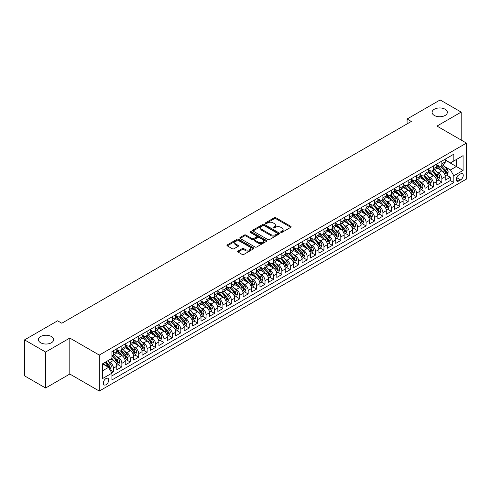 <?xml version="1.0" encoding="UTF-8"?>
<svg xmlns="http://www.w3.org/2000/svg" width="491" height="491" viewBox="0 0 491 491"><rect width="100%" height="100%" fill="white"/><g stroke="black" fill="none" stroke-linecap="round" stroke-linejoin="round"><path stroke-width="0.74" d="M280.87 232.372A0.816 0.473 0 0 0 282.03 232.372L290.813 227.302A1.166 0.675 0 0 0 291.151 226.83A1.166 0.675 0 0 0 290.813 226.351L275.93 217.759A1.166 0.675 0 0 0 274.279 217.759L265.496 222.828A0.816 0.473 0 0 0 265.257 223.166A0.816 0.473 0 0 0 265.496 223.497A0.816 0.473 0 0 0 266.656 223.497L267.791 222.84A3.738 2.16 0 0 1 273.082 222.84L274.322 223.558A3.738 2.16 0 0 1 275.414 225.087A3.738 2.16 0 0 1 274.322 226.615L273.186 227.265A0.816 0.473 0 0 0 272.947 227.603A0.816 0.473 0 0 0 273.186 227.934A0.816 0.473 0 0 0 274.34 227.934L275.476 227.278A3.738 2.16 0 0 1 280.766 227.278L282.006 227.996A3.738 2.16 0 0 1 283.104 229.524A3.738 2.16 0 0 1 282.006 231.052L280.87 231.709A0.816 0.473 0 0 0 280.631 232.04A0.816 0.473 0 0 0 280.87 232.372L280.87 231.709M51.414 336.525A7.623 4.401 0 0 0 43.11 335.574A7.623 4.401 0 0 0 38.402 339.637A7.623 4.401 0 0 0 40.636 342.749A7.623 4.401 0 0 0 48.94 343.706A7.623 4.401 0 0 0 53.648 339.637A7.623 4.401 0 0 0 51.414 336.525M445.104 109.235A7.623 4.401 0 0 0 436.794 108.278A7.623 4.401 0 0 0 432.092 112.347A7.623 4.401 0 0 0 434.326 115.459A7.623 4.401 0 0 0 442.63 116.41A7.623 4.401 0 0 0 447.338 112.347A7.623 4.401 0 0 0 445.104 109.235M106.025 384.735A3.811 2.197 120 0 0 108.517 381.372A3.811 2.197 120 0 0 107.928 378.322A3.811 2.197 120 0 0 106.025 378.512A3.811 2.197 120 0 0 103.533 381.869A3.811 2.197 120 0 0 104.117 384.919A3.811 2.197 120 0 0 106.025 384.735M237.994 251.073A1.166 0.675 0 0 0 237.65 251.545A1.166 0.675 0 0 0 237.994 252.024L242.167 254.436A1.166 0.675 0 0 0 243.818 254.436L253.571 248.802A1.166 0.675 0 0 0 253.915 248.323A1.166 0.675 0 0 0 253.571 247.851L238.694 239.258A1.166 0.675 0 0 0 237.043 239.258L227.29 244.892A1.166 0.675 0 0 0 226.946 245.365A1.166 0.675 0 0 0 227.29 245.844L232.329 248.753A1.166 0.675 0 0 0 233.986 248.753L238.16 246.347A1.166 0.675 0 0 0 238.497 245.868A1.166 0.675 0 0 0 238.16 245.39L235.655 243.947A3.124 1.804 0 0 1 234.741 242.671A3.124 1.804 0 0 1 236.674 241.001A3.124 1.804 0 0 1 240.081 241.394L249.876 247.047A3.124 1.804 0 0 1 250.791 248.323A3.124 1.804 0 0 1 248.857 249.993A3.124 1.804 0 0 1 245.451 249.6L243.818 248.661A1.166 0.675 0 0 0 242.167 248.661L237.994 251.073L237.994 252.024M69.814 338.06L45.602 352.035L24.55 339.882L24.55 375.861L45.602 388.013L69.814 374.038L99.286 391.051L99.286 355.073L69.814 338.06L69.814 374.038M461.184 140.058L461.184 112.101L436.978 126.077L466.45 143.096L99.286 355.073M461.184 112.101L440.132 99.949L407.082 119.031L407.082 123.892M24.55 339.882L57.6 320.801L61.811 323.231L411.292 121.461L407.082 119.031M267.871 239.59A1.166 0.675 0 0 0 269.528 239.59L279.281 233.962A1.166 0.675 0 0 0 279.625 233.483A1.166 0.675 0 0 0 279.281 233.004L264.404 224.418A1.166 0.675 0 0 0 262.746 224.418L252.994 230.046A1.166 0.675 0 0 0 252.65 230.525A1.166 0.675 0 0 0 252.994 231.003L267.871 239.59M250.471 232.55A0.816 0.473 0 0 1 251.3 232.666L251.3 231.697L266.429 240.43A1.166 0.675 0 0 1 266.766 240.903A1.166 0.675 0 0 1 266.429 241.382L256.67 247.016A1.166 0.675 0 0 1 255.019 247.016L240.142 238.423L240.142 237.466A1.166 0.675 0 0 0 239.798 237.945A1.166 0.675 0 0 0 240.142 238.423M240.142 237.466L244.315 235.06A1.166 0.675 0 0 1 245.966 235.06L252.006 238.54A1.166 0.675 0 0 0 253.657 238.54L256.425 236.944A1.166 0.675 0 0 0 256.768 236.466A1.166 0.675 0 0 0 256.425 235.987L250.14 232.36A0.816 0.473 0 0 1 249.901 232.028A0.816 0.473 0 0 1 250.41 231.592A0.816 0.473 0 0 1 251.3 231.697M111.69 372.761L113.433 371.755L109.941 369.735M107.952 361.149L110.064 362.37A4.763 2.75 60 0 1 113.433 368.201L116.803 366.255L116.803 369.809L121.854 366.887L118.024 364.678M116.373 356.288L118.491 357.503A4.763 2.75 60 0 1 121.854 363.34L125.223 361.394L125.223 364.948L130.275 362.027L126.445 359.817M124.794 351.421L126.911 352.642A4.763 2.75 60 0 1 130.275 358.479L133.644 356.534L133.644 360.081L138.701 357.166L134.865 354.956M133.214 346.56L135.332 347.781A4.763 2.75 60 0 1 138.701 353.618L142.065 351.673L142.065 355.22L147.122 352.305L143.286 350.089M141.635 341.699L143.753 342.921A4.763 2.75 60 0 1 147.122 348.757L150.485 346.812L150.485 350.359L155.543 347.444L151.707 345.228M150.056 336.838L152.173 338.06A4.763 2.75 60 0 1 155.543 343.89L158.912 341.951L158.912 345.498L163.963 342.583L160.134 340.367M158.476 331.977L160.594 333.199A4.763 2.75 60 0 1 163.963 339.029L167.333 337.084L167.333 340.637L172.384 337.716L168.554 335.506M166.903 327.116L169.014 328.338A4.763 2.75 60 0 1 172.384 334.168L175.753 332.223L175.753 335.776L180.805 332.855L176.975 330.646M175.324 322.249L177.435 323.471A4.763 2.75 60 0 1 180.805 329.308L184.174 327.362L184.174 330.909L189.225 327.994L185.395 325.785M183.744 317.389L185.856 318.61A4.763 2.75 60 0 1 189.225 324.447L192.595 322.501L192.595 326.049L197.646 323.133L193.816 320.918M192.165 312.528L194.276 313.749A4.763 2.75 60 0 1 197.646 319.586L201.015 317.64L201.015 321.188L206.067 318.272L202.237 316.057M200.586 307.667L202.697 308.888A4.763 2.75 60 0 1 206.067 314.719L209.436 312.779L209.436 316.327L214.487 313.411L210.657 311.196M209.006 302.806L211.118 304.027A4.763 2.75 60 0 1 214.487 309.858L217.857 307.912L217.857 311.466L222.908 308.544L219.078 306.335M217.427 297.945L219.545 299.166A4.763 2.75 60 0 1 222.908 304.997L226.277 303.051L226.277 306.605L231.329 303.684L227.499 301.474M225.848 293.078L227.965 294.299A4.763 2.75 60 0 1 231.329 300.136L234.698 298.19L234.698 301.738L239.755 298.823L235.919 296.613M234.268 288.217L236.386 289.438A4.763 2.75 60 0 1 239.755 295.275L243.119 293.33L243.119 296.877L248.176 293.962L244.34 291.746M242.689 283.356L244.806 284.577A4.763 2.75 60 0 1 248.176 290.414L251.539 288.469L251.539 292.016L256.597 289.101L252.761 286.885M251.11 278.495L253.227 279.717A4.763 2.75 60 0 1 256.597 285.547L259.966 283.608L259.966 287.155L265.017 284.24L261.181 282.024M259.53 273.634L261.648 274.856A4.763 2.75 60 0 1 265.017 280.686L268.387 278.741L268.387 282.294L273.438 279.373L269.608 277.163M267.957 268.773L270.068 269.995A4.763 2.75 60 0 1 273.438 275.825L276.807 273.88L276.807 277.433L281.859 274.512L278.029 272.302M276.378 263.906L278.489 265.128A4.763 2.75 60 0 1 281.859 270.964L285.228 269.019L285.228 272.566L290.279 269.651L286.449 267.442M284.798 259.045L286.91 260.267A4.763 2.75 60 0 1 290.279 266.104L293.649 264.158L293.649 267.705L298.7 264.79L294.87 262.575M293.219 254.185L295.33 255.406A4.763 2.75 60 0 1 298.7 261.243L302.069 259.297L302.069 262.845L307.12 259.929L303.291 257.714M301.64 249.324L303.751 250.545A4.763 2.75 60 0 1 307.12 256.376L310.49 254.436L310.49 257.984L315.541 255.068L311.711 252.853M310.06 244.463L312.172 245.684A4.763 2.75 60 0 1 315.541 251.515L318.911 249.569L318.911 253.123L323.962 250.201L320.132 247.992M318.481 239.602L320.598 240.823A4.763 2.75 60 0 1 323.962 246.654L327.331 244.708L327.331 248.262L332.382 245.34L328.553 243.131M326.902 234.735L329.019 235.956A4.763 2.75 60 0 1 332.382 241.793L335.752 239.847L335.752 243.395L340.809 240.48L336.973 238.27M335.322 229.874L337.44 231.095A4.763 2.75 60 0 1 340.809 236.932L344.173 234.986L344.173 238.534L349.23 235.619L345.394 233.409M343.743 225.013L345.86 226.234A4.763 2.75 60 0 1 349.23 232.071L352.593 230.126L352.593 233.673L357.651 230.758L353.815 228.542M352.164 220.152L354.281 221.373A4.763 2.75 60 0 1 357.651 227.204L361.02 225.265L361.02 228.812L366.071 225.897L362.235 223.681M360.584 215.291L362.702 216.513A4.763 2.75 60 0 1 366.071 222.343L369.441 220.398L369.441 223.951L374.492 221.03L370.662 218.82M369.011 210.43L371.122 211.652A4.763 2.75 60 0 1 374.492 217.482L377.861 215.537L377.861 219.09L382.912 216.169L379.083 213.959M377.432 205.569L379.543 206.785A4.763 2.75 60 0 1 382.912 212.621L386.282 210.676L386.282 214.223L391.333 211.308L387.503 209.098M385.852 200.702L387.964 201.924A4.763 2.75 60 0 1 391.333 207.761L394.703 205.815L394.703 209.362L399.754 206.447L395.924 204.238M394.273 195.841L396.384 197.063A4.763 2.75 60 0 1 399.754 202.9L403.123 200.954L403.123 204.501L408.174 201.586L404.345 199.371M402.694 190.981L404.805 192.202A4.763 2.75 60 0 1 408.174 198.039L411.544 196.093L411.544 199.641L416.595 196.725L412.765 194.51M411.114 186.12L413.226 187.341A4.763 2.75 60 0 1 416.595 193.172L419.965 191.226L419.965 194.78L425.016 191.858L421.186 189.649M419.535 181.259L421.652 182.48A4.763 2.75 60 0 1 425.016 188.311L428.385 186.365L428.385 189.919L433.436 186.997L429.607 184.788M427.956 176.398L430.073 177.613A4.763 2.75 60 0 1 433.436 183.45L436.806 181.504L436.806 185.052L441.863 182.136L441.863 178.589A4.763 2.75 -120 0 0 438.494 172.752L436.376 171.531M438.027 179.927L441.863 182.136M116.803 366.255A4.763 2.75 -120 0 0 113.433 360.425L110.911 358.964M125.223 361.394A4.763 2.75 -120 0 0 121.854 355.564L116.649 352.556M133.644 356.534A4.763 2.75 -120 0 0 130.275 350.697L125.07 347.696M142.065 351.673A4.763 2.75 -120 0 0 138.701 345.836L133.491 342.828M150.485 346.812A4.763 2.75 -120 0 0 147.122 340.975L141.911 337.968M158.912 341.951A4.763 2.75 -120 0 0 155.543 336.114L150.332 333.107M167.333 337.084A4.763 2.75 -120 0 0 163.963 331.253L158.753 328.246M175.753 332.223A4.763 2.75 -120 0 0 172.384 326.392L167.173 323.385M184.174 327.362A4.763 2.75 -120 0 0 180.805 321.525L175.594 318.524M192.595 322.501A4.763 2.75 -120 0 0 189.225 316.664L184.021 313.657M201.015 317.64A4.763 2.75 -120 0 0 197.646 311.803L192.441 308.796M209.436 312.779A4.763 2.75 -120 0 0 206.067 306.943L200.862 303.935M217.857 307.912A4.763 2.75 -120 0 0 214.487 302.082L209.283 299.074M226.277 303.051A4.763 2.75 -120 0 0 222.908 297.221L217.703 294.213M234.698 298.19A4.763 2.75 -120 0 0 231.329 292.354L226.124 289.352M243.119 293.33A4.763 2.75 -120 0 0 239.755 287.493L234.545 284.485M251.539 288.469A4.763 2.75 -120 0 0 248.176 282.632L242.965 279.625M259.966 283.608A4.763 2.75 -120 0 0 256.597 277.771L251.386 274.764M268.387 278.741A4.763 2.75 -120 0 0 265.017 272.91L259.807 269.903M276.807 273.88A4.763 2.75 -120 0 0 273.438 268.049L268.227 265.042M285.228 269.019A4.763 2.75 -120 0 0 281.859 263.188L276.648 260.181M293.649 264.158A4.763 2.75 -120 0 0 290.279 258.321L285.075 255.314M302.069 259.297A4.763 2.75 -120 0 0 298.7 253.46L293.495 250.453M310.49 254.436A4.763 2.75 -120 0 0 307.12 248.599L301.916 245.592M318.911 249.569A4.763 2.75 -120 0 0 315.541 243.739L310.337 240.731M327.331 244.708A4.763 2.75 -120 0 0 323.962 238.878L318.757 235.87M335.752 239.847A4.763 2.75 -120 0 0 332.382 234.017L327.178 231.009M344.173 234.986A4.763 2.75 -120 0 0 340.809 229.15L335.599 226.142M352.593 230.126A4.763 2.75 -120 0 0 349.23 224.289L344.019 221.281M361.02 225.265A4.763 2.75 -120 0 0 357.651 219.428L352.44 216.421M369.441 220.398A4.763 2.75 -120 0 0 366.071 214.567L360.86 211.56M377.861 215.537A4.763 2.75 -120 0 0 374.492 209.706L369.281 206.699M386.282 210.676A4.763 2.75 -120 0 0 382.912 204.845L377.702 201.838M394.703 205.815A4.763 2.75 -120 0 0 391.333 199.978L386.122 196.971M403.123 200.954A4.763 2.75 -120 0 0 399.754 195.117L394.549 192.11M411.544 196.093A4.763 2.75 -120 0 0 408.174 190.256L402.97 187.249M419.965 191.226A4.763 2.75 -120 0 0 416.595 185.395L411.39 182.388M428.385 186.365A4.763 2.75 -120 0 0 425.016 180.535L419.811 177.527M436.806 181.504A4.763 2.75 -120 0 0 433.436 175.674L428.232 172.666M460.638 173.869L458.784 174.943A3.695 2.13 120 0 0 456.372 178.196A3.695 2.13 120 0 0 456.943 181.154A3.695 2.13 120 0 0 458.784 180.97L460.638 179.902A3.695 2.13 120 0 0 463.05 176.65A3.695 2.13 120 0 0 462.485 173.691A3.695 2.13 120 0 0 460.638 173.869M99.286 391.051L466.45 179.074L466.45 143.096M102.656 370.73L108.554 367.329L111.917 373.16L111.917 379.966L453.819 182.572L453.819 175.766L450.45 169.935L444.797 166.67M111.917 373.16L102.656 378.512L102.656 363.727L111.917 358.381L111.917 351.574L453.819 154.18L453.819 160.987L463.081 155.641L463.081 170.42L453.819 175.766M116.803 349.531L118.491 350.506A4.763 2.75 60 0 0 120.872 350.74L124.235 348.794A4.763 2.75 -120 0 0 125.223 346.615L125.223 343.89M125.223 344.67L126.911 345.646A4.763 2.75 60 0 0 129.293 345.879L132.662 343.933A4.763 2.75 -120 0 0 133.644 341.754L133.644 339.029M133.644 339.809L135.332 340.779A4.763 2.75 60 0 0 137.713 341.018L141.083 339.072A4.763 2.75 -120 0 0 142.065 336.894L142.065 334.168M142.065 334.948L143.753 335.918A4.763 2.75 60 0 0 146.134 336.157L149.503 334.211A4.763 2.75 -120 0 0 150.485 332.033L150.485 329.308M150.485 330.087L152.173 331.057A4.763 2.75 60 0 0 154.555 331.296L157.924 329.351A4.763 2.75 -120 0 0 158.912 327.166L158.912 324.447M158.912 325.226L160.594 326.196A4.763 2.75 60 0 0 162.975 326.429L166.345 324.49A4.763 2.75 -120 0 0 167.333 322.305L167.333 319.586M167.333 320.359L169.014 321.335A4.763 2.75 60 0 0 171.396 321.568L174.765 319.623A4.763 2.75 -120 0 0 175.753 317.444L175.753 314.719M175.753 315.498L177.435 316.474A4.763 2.75 60 0 0 179.816 316.707L183.186 314.762A4.763 2.75 -120 0 0 184.174 312.583L184.174 309.858M184.174 310.637L185.856 311.607A4.763 2.75 60 0 0 188.237 311.846L191.607 309.901A4.763 2.75 -120 0 0 192.595 307.722L192.595 304.997M192.595 305.776L194.276 306.746A4.763 2.75 60 0 0 196.658 306.985L200.027 305.04A4.763 2.75 -120 0 0 201.015 302.861L201.015 300.136M201.015 300.915L202.697 301.885A4.763 2.75 60 0 0 205.078 302.125L208.448 300.179A4.763 2.75 -120 0 0 209.436 297.994L209.436 295.275M209.436 296.055L211.118 297.024A4.763 2.75 60 0 0 213.505 297.258L216.869 295.318A4.763 2.75 -120 0 0 217.857 293.133L217.857 290.414M217.857 291.188L219.545 292.163A4.763 2.75 60 0 0 221.926 292.397L225.289 290.451A4.763 2.75 -120 0 0 226.277 288.272L226.277 285.547M226.277 286.327L227.965 287.303A4.763 2.75 60 0 0 230.347 287.536L233.716 285.59A4.763 2.75 -120 0 0 234.698 283.411L234.698 280.686M234.698 281.466L236.386 282.435A4.763 2.75 60 0 0 238.767 282.675L242.137 280.729A4.763 2.75 -120 0 0 243.119 278.55L243.119 275.825M243.119 276.605L244.806 277.575A4.763 2.75 60 0 0 247.188 277.814L250.557 275.868A4.763 2.75 -120 0 0 251.539 273.69L251.539 270.964M251.539 271.744L253.227 272.714A4.763 2.75 60 0 0 255.608 272.953L258.978 271.007A4.763 2.75 -120 0 0 259.966 268.822L259.966 266.104M259.966 266.883L261.648 267.853A4.763 2.75 60 0 0 264.029 268.086L267.399 266.147A4.763 2.75 -120 0 0 268.387 263.962L268.387 261.243M268.387 262.016L270.068 262.992A4.763 2.75 60 0 0 272.45 263.225L275.819 261.28A4.763 2.75 -120 0 0 276.807 259.101L276.807 256.376M276.807 257.155L278.489 258.131A4.763 2.75 60 0 0 280.87 258.364L284.24 256.419A4.763 2.75 -120 0 0 285.228 254.24L285.228 251.515M285.228 252.294L286.91 253.264A4.763 2.75 60 0 0 289.291 253.503L292.661 251.558A4.763 2.75 -120 0 0 293.649 249.379L293.649 246.654M293.649 247.433L295.33 248.403A4.763 2.75 60 0 0 297.712 248.642L301.081 246.697A4.763 2.75 -120 0 0 302.069 244.518L302.069 241.793M302.069 242.572L303.751 243.542A4.763 2.75 60 0 0 306.132 243.781L309.502 241.836A4.763 2.75 -120 0 0 310.49 239.651L310.49 236.932M310.49 237.712L312.172 238.681A4.763 2.75 60 0 0 314.559 238.914L317.923 236.975A4.763 2.75 -120 0 0 318.911 234.79L318.911 232.071M318.911 232.844L320.598 233.82A4.763 2.75 60 0 0 322.98 234.054L326.343 232.108A4.763 2.75 -120 0 0 327.331 229.929L327.331 227.204M327.331 227.984L329.019 228.959A4.763 2.75 60 0 0 331.4 229.193L334.77 227.247A4.763 2.75 -120 0 0 335.752 225.068L335.752 222.343M335.752 223.123L337.44 224.092A4.763 2.75 60 0 0 339.821 224.332L343.191 222.386A4.763 2.75 -120 0 0 344.173 220.207L344.173 217.482M344.173 218.262L345.86 219.232A4.763 2.75 60 0 0 348.242 219.471L351.611 217.525A4.763 2.75 -120 0 0 352.593 215.346L352.593 212.621M352.593 213.401L354.281 214.371A4.763 2.75 60 0 0 356.662 214.61L360.032 212.664A4.763 2.75 -120 0 0 361.02 210.479L361.02 207.761M361.02 208.54L362.702 209.51A4.763 2.75 60 0 0 365.083 209.743L368.453 207.803A4.763 2.75 -120 0 0 369.441 205.619L369.441 202.9M369.441 203.673L371.122 204.649A4.763 2.75 60 0 0 373.504 204.882L376.873 202.936A4.763 2.75 -120 0 0 377.861 200.758L377.861 198.033M377.861 198.812L379.543 199.788A4.763 2.75 60 0 0 381.924 200.021L385.294 198.076A4.763 2.75 -120 0 0 386.282 195.897L386.282 193.172M386.282 193.951L387.964 194.927A4.763 2.75 60 0 0 390.345 195.16L393.714 193.215A4.763 2.75 -120 0 0 394.703 191.036L394.703 188.311M394.703 189.09L396.384 190.06A4.763 2.75 60 0 0 398.766 190.299L402.135 188.354A4.763 2.75 -120 0 0 403.123 186.175L403.123 183.45M403.123 184.229L404.805 185.199A4.763 2.75 60 0 0 407.186 185.438L410.556 183.493A4.763 2.75 -120 0 0 411.544 181.308L411.544 178.589M411.544 179.368L413.226 180.338A4.763 2.75 60 0 0 415.613 180.571L418.976 178.632A4.763 2.75 -120 0 0 419.965 176.447L419.965 173.728M419.965 174.501L421.652 175.477A4.763 2.75 60 0 0 424.034 175.71L427.397 173.765A4.763 2.75 -120 0 0 428.385 171.586L428.385 168.861M428.385 169.641L430.073 170.616A4.763 2.75 60 0 0 432.454 170.85L435.824 168.904A4.763 2.75 -120 0 0 436.806 166.725L436.806 164M111.917 375.885L450.284 180.535L450.284 177.276L445.227 180.191L445.227 176.643A4.763 2.75 -120 0 0 441.863 170.807L436.652 167.799M436.806 164.78L438.494 165.755A4.763 2.75 -120 0 0 440.875 165.989A4.763 2.75 -120 0 0 441.863 163.81L441.863 161.085M440.875 165.989L444.245 164.043A4.763 2.75 -120 0 0 445.227 161.864L445.227 159.139M113.433 350.697L113.433 353.422A4.763 2.75 60 0 1 112.451 355.601A4.763 2.75 60 0 1 111.917 355.797M112.451 355.601L115.815 353.655A4.763 2.75 -120 0 0 116.803 351.476L116.803 348.757M121.854 345.836L121.854 348.561A4.763 2.75 60 0 1 120.872 350.74M130.275 340.975L130.275 343.7A4.763 2.75 60 0 1 129.293 345.879M138.701 336.114L138.701 338.839A4.763 2.75 60 0 1 137.713 341.018M147.122 331.253L147.122 333.972A4.763 2.75 60 0 1 146.134 336.157M155.543 326.392L155.543 329.111A4.763 2.75 60 0 1 154.555 331.296M163.963 321.525L163.963 324.25A4.763 2.75 60 0 1 162.975 326.429M172.384 316.664L172.384 319.389A4.763 2.75 60 0 1 171.396 321.568M180.805 311.803L180.805 314.528A4.763 2.75 60 0 1 179.816 316.707M189.225 306.943L189.225 309.668A4.763 2.75 60 0 1 188.237 311.846M197.646 302.082L197.646 304.801A4.763 2.75 60 0 1 196.658 306.985M206.067 297.221L206.067 299.94A4.763 2.75 60 0 1 205.078 302.125M214.487 292.354L214.487 295.079A4.763 2.75 60 0 1 213.505 297.258M222.908 287.493L222.908 290.218A4.763 2.75 60 0 1 221.926 292.397M231.329 282.632L231.329 285.357A4.763 2.75 60 0 1 230.347 287.536M239.755 277.771L239.755 280.496A4.763 2.75 60 0 1 238.767 282.675M248.176 272.91L248.176 275.629A4.763 2.75 60 0 1 247.188 277.814M256.597 268.049L256.597 270.768A4.763 2.75 60 0 1 255.608 272.953M265.017 263.182L265.017 265.907A4.763 2.75 60 0 1 264.029 268.086M273.438 258.321L273.438 261.046A4.763 2.75 60 0 1 272.45 263.225M281.859 253.46L281.859 256.185A4.763 2.75 60 0 1 280.87 258.364M290.279 248.599L290.279 251.324A4.763 2.75 60 0 1 289.291 253.503M298.7 243.739L298.7 246.457A4.763 2.75 60 0 1 297.712 248.642M307.12 238.878L307.12 241.597A4.763 2.75 60 0 1 306.132 243.781M315.541 234.011L315.541 236.736A4.763 2.75 60 0 1 314.559 238.914M323.962 229.15L323.962 231.875A4.763 2.75 60 0 1 322.98 234.054M332.382 224.289L332.382 227.014A4.763 2.75 60 0 1 331.4 229.193M340.809 219.428L340.809 222.153A4.763 2.75 60 0 1 339.821 224.332M349.23 214.567L349.23 217.286A4.763 2.75 60 0 1 348.242 219.471M357.651 209.706L357.651 212.425A4.763 2.75 60 0 1 356.662 214.61M366.071 204.839L366.071 207.564A4.763 2.75 60 0 1 365.083 209.743M374.492 199.978L374.492 202.703A4.763 2.75 60 0 1 373.504 204.882M382.912 195.117L382.912 197.842A4.763 2.75 60 0 1 381.924 200.021M391.333 190.256L391.333 192.981A4.763 2.75 60 0 1 390.345 195.16M399.754 185.395L399.754 188.114A4.763 2.75 60 0 1 398.766 190.299M408.174 180.535L408.174 183.253A4.763 2.75 60 0 1 407.186 185.438M416.595 175.674L416.595 178.393A4.763 2.75 60 0 1 415.613 180.571M425.016 170.807L425.016 173.532A4.763 2.75 60 0 1 424.034 175.71M433.436 165.946L433.436 168.671A4.763 2.75 60 0 1 432.454 170.85M433.436 183.45L433.436 186.997M425.016 188.311L425.016 191.858M416.595 193.172L416.595 196.725M408.174 198.039L408.174 201.586M399.754 202.9L399.754 206.447M391.333 207.761L391.333 211.308M382.912 212.621L382.912 216.169M374.492 217.482L374.492 221.03M366.071 222.343L366.071 225.897M357.651 227.204L357.651 230.758M349.23 232.071L349.23 235.619M340.809 236.932L340.809 240.48M332.382 241.793L332.382 245.34M323.962 246.654L323.962 250.201M315.541 251.515L315.541 255.068M307.12 256.376L307.12 259.929M298.7 261.243L298.7 264.79M290.279 266.104L290.279 269.651M281.859 270.964L281.859 274.512M273.438 275.825L273.438 279.373M265.017 280.686L265.017 284.24M256.597 285.547L256.597 289.101M248.176 290.414L248.176 293.962M239.755 295.275L239.755 298.823M231.329 300.136L231.329 303.684M222.908 304.997L222.908 308.544M214.487 309.858L214.487 313.411M206.067 314.719L206.067 318.272M197.646 319.586L197.646 323.133M189.225 324.447L189.225 327.994M180.805 329.308L180.805 332.855M172.384 334.168L172.384 337.716M163.963 339.029L163.963 342.583M155.543 343.89L155.543 347.444M147.122 348.757L147.122 352.305M138.701 353.618L138.701 357.166M130.275 358.479L130.275 362.027M121.854 363.34L121.854 366.887M113.433 368.201L113.433 371.755M108.554 367.329L102.656 363.923M450.45 169.935L456.348 166.529L456.348 159.532L463.081 155.641M445.227 160.115L463.081 170.42M445.227 159.919L450.45 162.932L453.819 160.987M45.602 352.035L45.602 388.013M446.448 175.066L450.284 177.276M450.284 180.535L453.819 182.572M281.196 232.489L282.006 232.022A3.738 2.16 0 0 0 283.104 230.494L283.104 229.524M275.414 225.087L275.414 226.056A3.738 2.16 0 0 1 274.322 227.585L273.512 228.051M290.795 227.315L275.93 218.734A1.166 0.675 0 0 0 274.279 218.734L265.821 223.614M279.262 233.968L264.404 225.387A1.166 0.675 0 0 0 262.746 225.387L253.012 231.009M277.212 233.82A0.816 0.473 0 0 0 277.452 233.483A0.816 0.473 0 0 0 277.212 233.151L264.152 225.608A0.816 0.473 0 0 0 262.998 225.608L261.795 226.302A3.738 2.16 0 0 0 260.703 227.83A3.738 2.16 0 0 0 261.795 229.358L270.725 234.508A3.738 2.16 0 0 0 276.016 234.508L277.212 233.82L277.212 234.79A0.816 0.473 0 0 0 277.452 234.459L277.452 233.483M260.703 227.83L260.703 228.8A3.738 2.16 0 0 0 261.795 230.328L261.795 229.358M277.212 234.79L276.016 235.484A3.738 2.16 0 0 1 270.725 235.484L261.795 230.328M240.154 238.43L244.315 236.03L244.315 235.06M256.768 236.466L256.768 237.441A1.166 0.675 0 0 1 256.425 237.914L253.657 239.516A1.166 0.675 0 0 1 252.006 239.516L245.966 236.03A1.166 0.675 0 0 0 244.315 236.03M251.3 232.666L266.41 241.394M258.266 242.155A3.124 1.804 0 0 0 261.672 242.548A3.124 1.804 0 0 0 263.599 240.878A3.124 1.804 0 0 0 262.685 239.602L259.236 237.613A1.166 0.675 0 0 0 257.585 237.613L254.811 239.209A1.166 0.675 0 0 0 254.473 239.688A1.166 0.675 0 0 0 254.811 240.167L258.266 242.155L258.266 243.131A3.124 1.804 0 0 0 261.672 243.524A3.124 1.804 0 0 0 263.599 241.854L263.599 240.878M254.473 239.688L254.473 240.658A1.166 0.675 0 0 0 254.811 241.136L254.811 240.167M258.266 243.131L254.811 241.136M250.791 248.323L250.791 249.299A3.124 1.804 0 0 1 248.857 250.969A3.124 1.804 0 0 1 245.451 250.576L243.818 249.631A1.166 0.675 0 0 0 242.167 249.631L238.006 252.036M234.741 242.671L234.741 243.64A3.124 1.804 0 0 0 235.655 244.917L235.655 243.947M238.141 246.353L235.655 244.917M253.571 247.851L253.571 248.802L238.694 240.234A1.166 0.675 0 0 0 237.043 240.234L227.302 245.856M445.159 175.809L447.332 174.55L448.179 172.12A3.155 1.823 -120 0 0 446.945 169.156L443.097 164.706M442.33 171.12L437.763 165.835A9.108 5.26 -120 0 0 436.806 164.835M439.826 169.634L437.272 166.682A7.561 4.364 -120 0 0 436.806 166.173M440.445 166.161L444.337 170.665A3.155 1.823 60 0 1 445.46 172.838L446.472 172.255A3.155 1.823 -120 0 0 445.349 170.082L441.501 165.627M440.673 166.087L444.852 170.929A1.608 0.927 60 0 1 445.257 171.555L446.472 172.255M445.46 172.838L445.693 173.213M436.738 180.67L438.911 179.418L439.752 176.981A3.155 1.823 -120 0 0 438.524 174.023L434.676 169.567M433.909 175.981L429.343 170.696A9.108 5.26 -120 0 0 428.385 169.696M431.405 174.495L428.852 171.543A7.561 4.364 -120 0 0 428.385 171.034M432.025 171.021L435.916 175.526A3.155 1.823 60 0 1 437.039 177.699L438.052 177.116A3.155 1.823 -120 0 0 436.929 174.943L433.08 170.487M432.252 170.948L436.431 175.79A1.608 0.927 60 0 1 436.837 176.416L438.052 177.116M437.039 177.699L437.272 178.073M428.318 185.53L430.49 184.278L431.331 181.848A3.155 1.823 -120 0 0 430.104 178.884L426.256 174.428M425.488 180.841L420.922 175.557A9.108 5.26 -120 0 0 419.965 174.557M422.984 179.356L420.431 176.404A7.561 4.364 -120 0 0 419.965 175.895M423.604 175.882L427.495 180.387A3.155 1.823 60 0 1 428.618 182.566L429.631 181.977A3.155 1.823 -120 0 0 428.502 179.804L424.66 175.348M423.831 175.809L428.011 180.651A1.608 0.927 60 0 1 428.416 181.283L429.631 181.977M428.618 182.566L428.852 182.94M419.897 190.398L422.07 189.139L422.911 186.709A3.155 1.823 -120 0 0 421.683 183.744L417.835 179.289M417.068 185.702L412.501 180.418A9.108 5.26 -120 0 0 411.544 179.418M414.564 184.217L412.01 181.265A7.561 4.364 -120 0 0 411.544 180.756M415.183 180.743L419.075 185.248A3.155 1.823 60 0 1 420.198 187.427L421.21 186.844A3.155 1.823 -120 0 0 420.081 184.665L416.233 180.215M415.411 180.67L419.59 185.512A1.608 0.927 60 0 1 419.995 186.144L421.21 186.844M420.198 187.427L420.425 187.801M411.47 195.258L413.649 194L414.49 191.57A3.155 1.823 -120 0 0 413.262 188.605L409.414 184.15M408.641 190.563L404.081 185.279A9.108 5.26 -120 0 0 403.123 184.278M406.143 189.084L403.59 186.126A7.561 4.364 -120 0 0 403.123 185.616M406.763 185.61L410.654 190.115A3.155 1.823 60 0 1 411.777 192.288L412.79 191.705A3.155 1.823 -120 0 0 411.661 189.532L407.812 185.076M406.99 185.537L411.17 190.373A1.608 0.927 60 0 1 411.575 191.005L412.79 191.705M411.777 192.288L412.004 192.662M403.05 200.119L405.228 198.861L406.069 196.431A3.155 1.823 -120 0 0 404.842 193.466L400.994 189.01M400.22 195.424L395.66 190.146A9.108 5.26 -120 0 0 394.703 189.139M397.722 193.945L395.169 190.987A7.561 4.364 -120 0 0 394.703 190.483M398.336 190.471L402.233 194.976A3.155 1.823 60 0 1 403.357 197.149L404.369 196.566A3.155 1.823 -120 0 0 403.24 194.393L399.392 189.937M398.569 190.398L402.749 195.24A1.608 0.927 60 0 1 403.154 195.866L404.369 196.566M403.357 197.149L403.584 197.523M394.629 204.98L396.808 203.722L397.649 201.292A3.155 1.823 -120 0 0 396.421 198.327L392.573 193.877M391.8 200.291L387.239 195.007A9.108 5.26 -120 0 0 386.282 194.006M389.302 198.806L386.748 195.854A7.561 4.364 -120 0 0 386.282 195.344M389.915 195.332L393.807 199.837A3.155 1.823 60 0 1 394.936 202.01L395.942 201.427A3.155 1.823 -120 0 0 394.819 199.254L390.971 194.798M390.149 195.258L394.328 200.101A1.608 0.927 60 0 1 394.733 200.727L395.942 201.427M394.936 202.01L395.163 202.384M386.208 209.841L388.387 208.589L389.228 206.152A3.155 1.823 -120 0 0 388 203.194L384.152 198.738M383.379 205.152L378.819 199.868A9.108 5.26 -120 0 0 377.861 198.867M380.875 203.667L378.328 200.715A7.561 4.364 -120 0 0 377.861 200.205M381.495 200.193L385.386 204.698A3.155 1.823 60 0 1 386.515 206.871L387.522 206.288A3.155 1.823 -120 0 0 386.399 204.115L382.55 199.659M381.728 200.119L385.908 204.962A1.608 0.927 60 0 1 386.313 205.588L387.522 206.288M386.515 206.871L386.742 207.245M377.788 214.702L379.966 213.45L380.807 211.02A3.155 1.823 -120 0 0 379.58 208.055L375.732 203.599M374.958 210.013L370.398 204.729A9.108 5.26 -120 0 0 369.441 203.728M372.454 208.528L369.907 205.576A7.561 4.364 -120 0 0 369.441 205.066M373.074 205.054L376.965 209.559A3.155 1.823 60 0 1 378.095 211.738L379.101 211.148A3.155 1.823 -120 0 0 377.978 208.976L374.13 204.52M373.301 204.98L377.487 209.823A1.608 0.927 60 0 1 377.892 210.449L379.101 211.148M378.095 211.738L378.322 212.112M369.367 219.569L371.546 218.311L372.387 215.88A3.155 1.823 -120 0 0 371.159 212.916L367.311 208.46M366.538 214.874L361.977 209.589A9.108 5.26 -120 0 0 361.02 208.589M364.034 213.389L361.48 210.436A7.561 4.364 -120 0 0 361.02 209.927M364.653 209.915L368.545 214.42A3.155 1.823 60 0 1 369.674 216.599L370.68 216.015A3.155 1.823 -120 0 0 369.557 213.837L365.709 209.387M364.881 209.841L369.066 214.684A1.608 0.927 60 0 1 369.471 215.316L370.68 216.015M369.674 216.599L369.901 216.973M360.946 224.43L363.125 223.172L363.966 220.741A3.155 1.823 -120 0 0 362.732 217.777L358.89 213.321M358.117 219.735L353.551 214.45A9.108 5.26 -120 0 0 352.593 213.45M355.613 218.256L353.06 215.297A7.561 4.364 -120 0 0 352.593 214.788M356.233 214.776L360.124 219.287A3.155 1.823 60 0 1 361.247 221.459L362.26 220.876A3.155 1.823 -120 0 0 361.137 218.704L357.288 214.248M356.46 214.708L360.646 219.545A1.608 0.927 60 0 1 361.051 220.177L362.26 220.876M361.247 221.459L361.48 221.834M352.526 229.291L354.698 228.033L355.545 225.602A3.155 1.823 -120 0 0 354.312 222.638L350.464 218.182M349.696 224.596L345.13 219.317A9.108 5.26 -120 0 0 344.173 218.311M347.192 223.117L344.639 220.158A7.561 4.364 -120 0 0 344.173 219.655M347.812 219.643L351.703 224.148A3.155 1.823 60 0 1 352.826 226.32L353.839 225.737A3.155 1.823 -120 0 0 352.716 223.565L348.868 219.109M348.039 219.569L352.225 224.412A1.608 0.927 60 0 1 352.63 225.038L353.839 225.737M352.826 226.32L353.06 226.695M344.105 234.152L346.278 232.894L347.125 230.463A3.155 1.823 -120 0 0 345.891 227.499L342.043 223.049M341.276 229.463L336.709 224.178A9.108 5.26 -120 0 0 335.752 223.178M338.772 227.977L336.218 225.025A7.561 4.364 -120 0 0 335.752 224.516M339.391 224.504L343.283 229.009A3.155 1.823 60 0 1 344.406 231.181L345.418 230.598A3.155 1.823 -120 0 0 344.295 228.425L340.447 223.97M339.619 224.43L343.798 229.272A1.608 0.927 60 0 1 344.209 229.898L345.418 230.598M344.406 231.181L344.639 231.556M335.684 239.013L337.857 237.754L338.698 235.324A3.155 1.823 -120 0 0 337.47 232.366L333.622 227.91M332.855 234.324L328.289 229.039A9.108 5.26 -120 0 0 327.331 228.039M330.351 232.838L327.798 229.886A7.561 4.364 -120 0 0 327.331 229.377M330.971 229.365L334.862 233.869A3.155 1.823 60 0 1 335.985 236.042L336.998 235.459A3.155 1.823 -120 0 0 335.875 233.286L332.026 228.831M331.198 229.291L335.378 234.133A1.608 0.927 60 0 1 335.783 234.759L336.998 235.459M335.985 236.042L336.218 236.417M327.264 243.874L329.436 242.622L330.277 240.191A3.155 1.823 -120 0 0 329.05 237.227L325.202 232.771M324.434 239.185L319.868 233.9A9.108 5.26 -120 0 0 318.911 232.9M321.93 237.699L319.377 234.747A7.561 4.364 -120 0 0 318.911 234.238M322.55 234.225L326.441 238.73A3.155 1.823 60 0 1 327.565 240.909L328.577 240.32A3.155 1.823 -120 0 0 327.448 238.147L323.606 233.691M322.777 234.152L326.957 238.994A1.608 0.927 60 0 1 327.362 239.62L328.577 240.32M327.565 240.909L327.798 241.277M318.843 248.741L321.016 247.482L321.857 245.052A3.155 1.823 -120 0 0 320.629 242.088L316.781 237.632M316.014 244.045L311.447 238.761A9.108 5.26 -120 0 0 310.49 237.761M313.51 242.56L310.956 239.608A7.561 4.364 -120 0 0 310.49 239.099M314.13 239.086L318.021 243.591A3.155 1.823 60 0 1 319.144 245.77L320.157 245.187A3.155 1.823 -120 0 0 319.027 243.008L315.179 238.558M314.357 239.013L318.536 243.855A1.608 0.927 60 0 1 318.941 244.487L320.157 245.187M319.144 245.77L319.371 246.144M310.422 253.601L312.595 252.343L313.436 249.913A3.155 1.823 -120 0 0 312.208 246.948L308.36 242.493M307.587 248.906L303.027 243.622A9.108 5.26 -120 0 0 302.069 242.622M305.089 247.427L302.536 244.469A7.561 4.364 -120 0 0 302.069 243.959M305.709 243.947L309.6 248.458A3.155 1.823 60 0 1 310.723 250.631L311.736 250.048A3.155 1.823 -120 0 0 310.607 247.875L306.758 243.419M305.936 243.874L310.116 248.716A1.608 0.927 60 0 1 310.521 249.348L311.736 250.048M310.723 250.631L310.95 251.005M301.996 258.462L304.175 257.204L305.015 254.774A3.155 1.823 -120 0 0 303.788 251.809L299.94 247.354M299.166 253.767L294.606 248.489A9.108 5.26 -120 0 0 293.649 247.482M296.668 252.288L294.115 249.33A7.561 4.364 -120 0 0 293.649 248.827M297.282 248.814L301.179 253.319A3.155 1.823 60 0 1 302.303 255.492L303.315 254.909A3.155 1.823 -120 0 0 302.186 252.736L298.338 248.28M297.515 248.741L301.695 253.583A1.608 0.927 60 0 1 302.1 254.209L303.315 254.909M302.303 255.492L302.53 255.866M293.575 263.323L295.754 262.065L296.595 259.635A3.155 1.823 -120 0 0 295.367 256.67L291.519 252.221M290.746 258.634L286.185 253.35A9.108 5.26 -120 0 0 285.228 252.349M288.248 257.149L285.694 254.191A7.561 4.364 -120 0 0 285.228 253.687M288.861 253.675L292.753 258.18A3.155 1.823 60 0 1 293.882 260.353L294.888 259.77A3.155 1.823 -120 0 0 293.765 257.597L289.917 253.141M289.095 253.601L293.274 258.444A1.608 0.927 60 0 1 293.679 259.07L294.888 259.77M293.882 260.353L294.109 260.727M285.154 268.184L287.333 266.926L288.174 264.496A3.155 1.823 -120 0 0 286.947 261.537L283.098 257.081M282.325 263.495L277.765 258.211A9.108 5.26 -120 0 0 276.807 257.21M279.821 262.01L277.274 259.058A7.561 4.364 -120 0 0 276.807 258.548M280.441 258.536L284.332 263.041A3.155 1.823 60 0 1 285.461 265.214L286.468 264.631A3.155 1.823 -120 0 0 285.345 262.458L281.496 258.002M280.674 258.462L284.854 263.305A1.608 0.927 60 0 1 285.259 263.931L286.468 264.631M285.461 265.214L285.688 265.588M276.734 273.045L278.913 271.793L279.753 269.363A3.155 1.823 -120 0 0 278.526 266.398L274.678 261.942M273.904 268.356L269.344 263.072A9.108 5.26 -120 0 0 268.387 262.071M271.4 266.871L268.853 263.919A7.561 4.364 -120 0 0 268.387 263.409M272.02 263.397L275.911 267.902A3.155 1.823 60 0 1 277.041 270.081L278.047 269.491A3.155 1.823 -120 0 0 276.924 267.319L273.076 262.863M272.247 263.323L276.433 268.166A1.608 0.927 60 0 1 276.838 268.792L278.047 269.491M277.041 270.081L277.268 270.449M268.313 277.912L270.492 276.654L271.333 274.224A3.155 1.823 -120 0 0 270.105 271.259L266.257 266.803M265.484 273.217L260.924 267.933A9.108 5.26 -120 0 0 259.966 266.932M262.98 271.732L260.426 268.78A7.561 4.364 -120 0 0 259.966 268.27M263.599 268.258L267.491 272.763A3.155 1.823 60 0 1 268.62 274.942L269.627 274.359A3.155 1.823 -120 0 0 268.503 272.18L264.655 267.73M263.827 268.184L268.012 273.027A1.608 0.927 60 0 1 268.417 273.659L269.627 274.359M268.62 274.942L268.847 275.316M259.892 282.773L262.071 281.515L262.912 279.084A3.155 1.823 -120 0 0 261.678 276.12L257.836 271.664M257.063 278.078L252.497 272.793A9.108 5.26 -120 0 0 251.539 271.793M254.559 276.599L252.006 273.64A7.561 4.364 -120 0 0 251.539 273.131M255.179 273.119L259.07 277.63A3.155 1.823 60 0 1 260.193 279.802L261.206 279.219A3.155 1.823 -120 0 0 260.083 277.047L256.234 272.591M255.406 273.045L259.592 277.888A1.608 0.927 60 0 1 259.997 278.52L261.206 279.219M260.193 279.802L260.426 280.177M251.472 287.634L253.644 286.376L254.491 283.945A3.155 1.823 -120 0 0 253.258 280.981L249.41 276.525M248.642 282.939L244.076 277.661A9.108 5.26 -120 0 0 243.119 276.654M246.138 281.46L243.585 278.501A7.561 4.364 -120 0 0 243.119 277.998M246.758 277.986L250.649 282.491A3.155 1.823 60 0 1 251.773 284.663L252.785 284.08A3.155 1.823 -120 0 0 251.662 281.908L247.814 277.452M246.985 277.912L251.171 282.748A1.608 0.927 60 0 1 251.576 283.381L252.785 284.08M251.773 284.663L252.006 285.038M243.051 292.495L245.224 291.237L246.071 288.806A3.155 1.823 -120 0 0 244.837 285.842L240.989 281.392M240.222 287.8L235.655 282.521A9.108 5.26 -120 0 0 234.698 281.521M237.718 286.321L235.164 283.362A7.561 4.364 -120 0 0 234.698 282.859M238.338 282.847L242.229 287.352A3.155 1.823 60 0 1 243.352 289.524L244.365 288.941A3.155 1.823 -120 0 0 243.241 286.769L239.393 282.313M238.565 282.773L242.75 287.616A1.608 0.927 60 0 1 243.155 288.242L244.365 288.941M243.352 289.524L243.585 289.899M234.63 297.356L236.803 296.098L237.644 293.667A3.155 1.823 -120 0 0 236.417 290.709L232.568 286.253M231.801 292.667L227.235 287.382A9.108 5.26 -120 0 0 226.277 286.382M229.297 291.181L226.744 288.229A7.561 4.364 -120 0 0 226.277 287.72M229.917 287.708L233.808 292.213A3.155 1.823 60 0 1 234.931 294.385L235.944 293.802A3.155 1.823 -120 0 0 234.821 291.629L230.973 287.174M230.144 287.634L234.324 292.476A1.608 0.927 60 0 1 234.729 293.102L235.944 293.802M234.931 294.385L235.164 294.76M226.21 302.217L228.383 300.965L229.223 298.534A3.155 1.823 -120 0 0 227.996 295.57L224.148 291.114M223.38 297.528L218.814 292.243A9.108 5.26 -120 0 0 217.857 291.243M220.876 296.042L218.323 293.09A7.561 4.364 -120 0 0 217.857 292.581M221.496 292.568L225.387 297.073A3.155 1.823 60 0 1 226.511 299.246L227.523 298.663A3.155 1.823 -120 0 0 226.394 296.49L222.552 292.035M221.723 292.495L225.903 297.337A1.608 0.927 60 0 1 226.308 297.963L227.523 298.663M226.511 299.246L226.744 299.62M217.789 307.084L219.962 305.825L220.803 303.395A3.155 1.823 -120 0 0 219.575 300.431L215.727 295.975M214.96 302.388L210.394 297.104A9.108 5.26 -120 0 0 209.436 296.104M212.456 300.903L209.903 297.951A7.561 4.364 -120 0 0 209.436 297.442M213.076 297.429L216.967 301.934A3.155 1.823 60 0 1 218.09 304.113L219.103 303.53A3.155 1.823 -120 0 0 217.973 301.351L214.125 296.902M213.303 297.356L217.482 302.198A1.608 0.927 60 0 1 217.887 302.83L219.103 303.53M218.09 304.113L218.317 304.488M209.369 311.945L211.541 310.686L212.382 308.256A3.155 1.823 -120 0 0 211.155 305.292L207.306 300.836M206.533 307.249L201.973 301.965A9.108 5.26 -120 0 0 201.015 300.965M204.035 305.77L201.482 302.812A7.561 4.364 -120 0 0 201.015 302.303M204.655 302.29L208.546 306.801A3.155 1.823 60 0 1 209.669 308.974L210.682 308.391A3.155 1.823 -120 0 0 209.553 306.218L205.704 301.762M204.882 302.217L209.062 307.059A1.608 0.927 60 0 1 209.467 307.691L210.682 308.391M209.669 308.974L209.896 309.348M200.942 316.805L203.121 315.547L203.961 313.117A3.155 1.823 -120 0 0 202.734 310.152L198.886 305.697M198.112 312.11L193.552 306.832A9.108 5.26 -120 0 0 192.595 305.825M195.614 310.631L193.061 307.673A7.561 4.364 -120 0 0 192.595 307.17M196.228 307.157L200.125 311.662A3.155 1.823 60 0 1 201.249 313.835L202.261 313.252A3.155 1.823 -120 0 0 201.132 311.079L197.284 306.623M196.461 307.084L200.641 311.92A1.608 0.927 60 0 1 201.046 312.552L202.261 313.252M201.249 313.835L201.476 314.209M192.521 321.666L194.7 320.408L195.541 317.978A3.155 1.823 -120 0 0 194.313 315.013L190.465 310.564M189.692 316.971L185.132 311.693A9.108 5.26 -120 0 0 184.174 310.693M187.194 315.492L184.641 312.534A7.561 4.364 -120 0 0 184.174 312.031M187.808 312.018L191.699 316.523A3.155 1.823 60 0 1 192.828 318.696L193.835 318.113A3.155 1.823 -120 0 0 192.711 315.94L188.863 311.484M188.041 311.945L192.22 316.787A1.608 0.927 60 0 1 192.625 317.413L193.835 318.113M192.828 318.696L193.055 319.07M184.1 326.527L186.279 325.269L187.12 322.839A3.155 1.823 -120 0 0 185.893 319.88L182.044 315.425M181.271 321.838L176.711 316.554A9.108 5.26 -120 0 0 175.753 315.553M178.767 320.353L176.22 317.401A7.561 4.364 -120 0 0 175.753 316.891M179.387 316.879L183.278 321.384A3.155 1.823 60 0 1 184.407 323.557L185.414 322.974A3.155 1.823 -120 0 0 184.291 320.801L180.442 316.345M179.62 316.805L183.8 321.648A1.608 0.927 60 0 1 184.205 322.274L185.414 322.974M184.407 323.557L184.634 323.931M175.68 331.388L177.859 330.136L178.699 327.7A3.155 1.823 -120 0 0 177.472 324.741L173.624 320.285M172.85 326.699L168.29 321.415A9.108 5.26 -120 0 0 167.333 320.414M170.346 325.214L167.799 322.262A7.561 4.364 -120 0 0 167.333 321.752M170.966 321.74L174.857 326.245A3.155 1.823 60 0 1 175.987 328.418L176.993 327.835A3.155 1.823 -120 0 0 175.87 325.662L172.022 321.206M171.199 321.666L175.379 326.509A1.608 0.927 60 0 1 175.784 327.135L176.993 327.835M175.987 328.418L176.214 328.792M167.259 336.249L169.438 334.997L170.279 332.567A3.155 1.823 -120 0 0 169.051 329.602L165.203 325.146M164.43 331.56L159.87 326.276A9.108 5.26 -120 0 0 158.912 325.275M161.926 330.075L159.372 327.123A7.561 4.364 -120 0 0 158.912 326.613M162.546 326.601L166.437 331.106A3.155 1.823 60 0 1 167.566 333.285L168.573 332.702A3.155 1.823 -120 0 0 167.449 330.523L163.601 326.073M162.773 326.527L166.958 331.37A1.608 0.927 60 0 1 167.363 332.002L168.573 332.702M167.566 333.285L167.793 333.659M158.839 341.116L161.017 339.858L161.858 337.427A3.155 1.823 -120 0 0 160.625 334.463L156.782 330.007M156.009 336.421L151.449 331.137A9.108 5.26 -120 0 0 150.485 330.136M153.505 334.942L150.952 331.984A7.561 4.364 -120 0 0 150.485 331.474M154.125 331.462L158.016 335.973A3.155 1.823 60 0 1 159.139 338.146L160.152 337.562A3.155 1.823 -120 0 0 159.029 335.39L155.181 330.934M154.352 331.388L158.538 336.231A1.608 0.927 60 0 1 158.943 336.863L160.152 337.562M159.139 338.146L159.372 338.52M150.418 345.977L152.597 344.719L153.438 342.288A3.155 1.823 -120 0 0 152.204 339.324L148.362 334.868M147.588 341.282L143.022 336.004A9.108 5.26 -120 0 0 142.065 334.997M145.084 339.803L142.531 336.844A7.561 4.364 -120 0 0 142.065 336.341M145.704 336.329L149.595 340.834A3.155 1.823 60 0 1 150.719 343.006L151.731 342.423A3.155 1.823 -120 0 0 150.608 340.251L146.76 335.795M145.931 336.255L150.117 341.092A1.608 0.927 60 0 1 150.522 341.724L151.731 342.423M150.719 343.006L150.952 343.381M141.997 350.838L144.17 349.58L145.017 347.149A3.155 1.823 -120 0 0 143.783 344.185L139.935 339.735M139.168 346.143L134.602 340.864A9.108 5.26 -120 0 0 133.644 339.858M136.664 344.664L134.111 341.705A7.561 4.364 -120 0 0 133.644 341.202M137.284 341.19L141.175 345.695A3.155 1.823 60 0 1 142.298 347.867L143.311 347.284A3.155 1.823 -120 0 0 142.187 345.112L138.339 340.656M137.511 341.116L141.696 345.959A1.608 0.927 60 0 1 142.102 346.585L143.311 347.284M142.298 347.867L142.531 348.242M133.577 355.699L135.749 354.441L136.59 352.01A3.155 1.823 -120 0 0 135.363 349.052L131.514 344.596M130.747 351.01L126.181 345.725A9.108 5.26 -120 0 0 125.223 344.725M128.243 349.524L125.69 346.572A7.561 4.364 -120 0 0 125.223 346.063M128.863 346.051L132.754 350.556A3.155 1.823 60 0 1 133.877 352.728L134.89 352.145A3.155 1.823 -120 0 0 133.767 349.973L129.919 345.517M129.09 345.977L133.27 350.82A1.608 0.927 60 0 1 133.675 351.446L134.89 352.145M133.877 352.728L134.111 353.103M125.156 360.56L127.329 359.308L128.169 356.871A3.155 1.823 -120 0 0 126.942 353.913L123.094 349.457M122.327 355.871L117.76 350.586A9.108 5.26 -120 0 0 116.803 349.586M119.822 354.385L117.269 351.433A7.561 4.364 -120 0 0 116.803 350.924M120.442 350.912L124.333 355.416A3.155 1.823 60 0 1 125.457 357.589L126.469 357.006A3.155 1.823 -120 0 0 125.34 354.833L121.498 350.378M120.669 350.838L124.849 355.68A1.608 0.927 60 0 1 125.254 356.306L126.469 357.006M125.457 357.589L125.69 357.964M116.735 365.421L118.908 364.169L119.749 361.738A3.155 1.823 -120 0 0 118.521 358.774L114.673 354.318M113.906 360.732L111.887 358.399M111.402 359.246L111.07 358.872M112.022 355.772L115.913 360.277A3.155 1.823 60 0 1 117.036 362.456L118.049 361.873A3.155 1.823 -120 0 0 116.919 359.694L113.071 355.245M112.249 355.699L116.428 360.541A1.608 0.927 60 0 1 116.833 361.173L118.049 361.873M117.036 362.456L117.263 362.831M109.769 369.441L110.487 369.029L111.328 366.599A3.155 1.823 -120 0 0 110.101 363.635L107.676 360.83M105.418 365.519L103.466 363.26M102.981 364.113L102.656 363.739M105.068 362.34L107.492 365.144A3.155 1.823 60 0 1 108.615 367.317L109.628 366.734A3.155 1.823 -120 0 0 108.499 364.561L106.081 361.757M105.264 362.223L108.008 365.402A1.608 0.927 60 0 1 108.413 366.034L109.628 366.734M108.615 367.317L108.842 367.691M110.064 362.37L113.433 360.425M118.491 357.503L121.854 355.564M126.911 352.642L130.275 350.697M135.332 347.781L138.701 345.836M143.753 342.921L147.122 340.975M152.173 338.06L155.543 336.114M160.594 333.199L163.963 331.253M169.014 328.338L172.384 326.392M177.435 323.471L180.805 321.525M185.856 318.61L189.225 316.664M194.276 313.749L197.646 311.803M202.697 308.888L206.067 306.943M211.118 304.027L214.487 302.082M219.545 299.166L222.908 297.221M227.965 294.299L231.329 292.354M236.386 289.438L239.755 287.493M244.806 284.577L248.176 282.632M253.227 279.717L256.597 277.771M261.648 274.856L265.017 272.91M270.068 269.995L273.438 268.049M278.489 265.128L281.859 263.188M286.91 260.267L290.279 258.321M295.33 255.406L298.7 253.46M303.751 250.545L307.12 248.599M312.172 245.684L315.541 243.739M320.598 240.823L323.962 238.878M329.019 235.956L332.382 234.017M337.44 231.095L340.809 229.15M345.86 226.234L349.23 224.289M354.281 221.373L357.651 219.428M362.702 216.513L366.071 214.567M371.122 211.652L374.492 209.706M379.543 206.785L382.912 204.845M387.964 201.924L391.333 199.978M396.384 197.063L399.754 195.117M404.805 192.202L408.174 190.256M413.226 187.341L416.595 185.395M421.652 182.48L425.016 180.535M430.073 177.613L433.436 175.674M438.494 172.752L441.863 170.807M441.863 163.81L445.227 161.864M113.433 353.422L116.803 351.476M121.854 348.561L125.223 346.615M130.275 343.7L133.644 341.754M138.701 338.839L142.065 336.894M147.122 333.972L150.485 332.033M155.543 329.111L158.912 327.166M163.963 324.25L167.333 322.305M172.384 319.389L175.753 317.444M180.805 314.528L184.174 312.583M189.225 309.668L192.595 307.722M197.646 304.801L201.015 302.861M206.067 299.94L209.436 297.994M214.487 295.079L217.857 293.133M222.908 290.218L226.277 288.272M231.329 285.357L234.698 283.411M239.755 280.496L243.119 278.55M248.176 275.629L251.539 273.69M256.597 270.768L259.966 268.822M265.017 265.907L268.387 263.962M273.438 261.046L276.807 259.101M281.859 256.185L285.228 254.24M290.279 251.324L293.649 249.379M298.7 246.457L302.069 244.518M307.12 241.597L310.49 239.651M315.541 236.736L318.911 234.79M323.962 231.875L327.331 229.929M332.382 227.014L335.752 225.068M340.809 222.153L344.173 220.207M349.23 217.286L352.593 215.346M357.651 212.425L361.02 210.479M366.071 207.564L369.441 205.619M374.492 202.703L377.861 200.758M382.912 197.842L386.282 195.897M391.333 192.981L394.703 191.036M399.754 188.114L403.123 186.175M408.174 183.253L411.544 181.308M416.595 178.393L419.965 176.447M425.016 173.532L428.385 171.586M433.436 168.671L436.806 166.725M441.863 178.589L445.227 176.643M456.599 177.57L460.638 179.902M456.176 179.46L458.784 180.97M282.006 232.022L282.006 231.052M273.186 227.934L273.186 227.265M274.322 227.585L274.322 226.615M265.496 223.497L265.496 222.828M274.279 218.734L274.279 217.759M275.93 218.734L275.93 217.759M290.813 227.302L290.813 226.351M252.994 231.003L252.994 230.046M262.746 225.387L262.746 224.418M264.404 225.387L264.404 224.418M279.281 233.962L279.281 233.004M270.725 235.484L270.725 234.508M276.016 235.484L276.016 234.508M245.966 236.03L245.966 235.06M252.006 239.516L252.006 238.54M253.657 239.516L253.657 238.54M256.425 237.914L256.425 236.944M266.429 241.382L266.429 240.43M242.167 249.631L242.167 248.661M243.818 249.631L243.818 248.661M245.451 250.576L245.451 249.6M238.16 246.347L238.16 245.39M227.29 245.844L227.29 244.892M237.043 240.234L237.043 239.258M238.694 240.234L238.694 239.258M444.674 174.188L448.154 172.181M437.763 165.835L438.199 165.584M445.349 170.082L446.945 169.156M442.833 171.537L444.337 170.665M436.253 179.055L439.733 177.042M429.343 170.696L429.778 170.445M436.929 174.943L438.524 174.023M434.412 176.398L435.916 175.526M427.833 183.916L431.313 181.909M420.922 175.557L421.358 175.305M428.502 179.804L430.104 178.884M425.992 181.259L427.495 180.387M419.412 188.777L422.892 186.77M412.501 180.418L412.937 180.166M420.081 184.665L421.683 183.744M417.565 186.12L419.075 185.248M410.992 193.638L414.472 191.631M404.081 185.279L404.516 185.033M411.661 189.532L413.262 188.605M409.144 190.981L410.654 190.115M402.571 198.499L406.051 196.492M395.66 190.146L396.096 189.894M403.24 194.393L404.842 193.466M400.724 195.841L402.233 194.976M394.15 203.36L397.63 201.353M387.239 195.007L387.669 194.755M394.819 199.254L396.421 198.327M392.303 200.709L393.807 199.837M385.73 208.227L389.21 206.214M378.819 199.868L379.248 199.616M386.399 204.115L388 203.194M383.882 205.569L385.386 204.698M377.309 213.088L380.783 211.075M370.398 204.729L370.828 204.477M377.978 208.976L379.58 208.055M375.462 210.43L376.965 209.559M368.888 217.949L372.362 215.942M361.977 209.589L362.407 209.338M369.557 213.837L371.159 212.916M367.041 215.291L368.545 214.42M360.468 222.81L363.941 220.803M353.551 214.45L353.986 214.205M361.137 218.704L362.732 217.777M358.62 220.152L360.124 219.287M352.041 227.671L355.521 225.664M345.13 219.317L345.566 219.066M352.716 223.565L354.312 222.638M350.2 225.013L351.703 224.148M343.62 232.531L347.1 230.525M336.709 224.178L337.145 223.927M344.295 228.425L345.891 227.499M341.779 229.88L343.283 229.009M335.2 237.399L338.68 235.385M328.289 229.039L328.725 228.788M335.875 233.286L337.47 232.366M333.358 234.741L334.862 233.869M326.779 242.259L330.259 240.246M319.868 233.9L320.304 233.648M327.448 238.147L329.05 237.227M324.938 239.602L326.441 238.73M318.358 247.12L321.838 245.113M311.447 238.761L311.883 238.509M319.027 243.008L320.629 242.088M316.511 244.463L318.021 243.591M309.938 251.981L313.418 249.974M303.027 243.622L303.463 243.376M310.607 247.875L312.208 246.948M308.09 249.324L309.6 248.458M301.517 256.842L304.997 254.835M294.606 248.489L295.042 248.237M302.186 252.736L303.788 251.809M299.67 254.185L301.179 253.319M293.096 261.703L296.576 259.696M286.185 253.35L286.615 253.098M293.765 257.597L295.367 256.67M291.249 259.052L292.753 258.18M284.676 266.57L288.156 264.557M277.765 258.211L278.194 257.959M285.345 262.458L286.947 261.537M282.828 263.913L284.332 263.041M276.255 271.431L279.735 269.418M269.344 263.072L269.774 262.82M276.924 267.319L278.526 266.398M274.408 268.773L275.911 267.902M267.834 276.292L271.308 274.285M260.924 267.933L261.353 267.681M268.503 272.18L270.105 271.259M265.987 273.634L267.491 272.763M259.414 281.153L262.888 279.146M252.497 272.793L252.933 272.548M260.083 277.047L261.678 276.12M257.566 278.495L259.07 277.63M250.993 286.014L254.467 284.007M244.076 277.661L244.512 277.409M251.662 281.908L253.258 280.981M249.146 283.356L250.649 282.491M242.566 290.875L246.046 288.868M235.655 282.521L236.091 282.27M243.241 286.769L244.837 285.842M240.725 288.223L242.229 287.352M234.146 295.735L237.626 293.728M227.235 287.382L227.671 287.131M234.821 291.629L236.417 290.709M232.304 293.084L233.808 292.213M225.725 300.602L229.205 298.589M218.814 292.243L219.25 291.992M226.394 296.49L227.996 295.57M223.884 297.945L225.387 297.073M217.304 305.463L220.784 303.456M210.394 297.104L210.829 296.852M217.973 301.351L219.575 300.431M215.457 302.806L216.967 301.934M208.884 310.324L212.364 308.317M201.973 301.965L202.409 301.72M209.553 306.218L211.155 305.292M207.036 307.667L208.546 306.801M200.463 315.185L203.943 313.178M193.552 306.832L193.988 306.58M201.132 311.079L202.734 310.152M198.616 312.528L200.125 311.662M192.042 320.046L195.522 318.039M185.132 311.693L185.567 311.441M192.711 315.94L194.313 315.013M190.195 317.395L191.699 316.523M183.622 324.907L187.102 322.9M176.711 316.554L177.141 316.302M184.291 320.801L185.893 319.88M181.774 322.256L183.278 321.384M175.201 329.774L178.681 327.761M168.29 321.415L168.72 321.163M175.87 325.662L177.472 324.741M173.354 327.116L174.857 326.245M166.78 334.635L170.254 332.628M159.87 326.276L160.299 326.024M167.449 330.523L169.051 329.602M164.933 331.977L166.437 331.106M158.36 339.496L161.834 337.489M151.449 331.137L151.879 330.891M159.029 335.39L160.625 334.463M156.512 336.838L158.016 335.973M149.939 344.357L153.413 342.35M143.022 336.004L143.458 335.752M150.608 340.251L152.204 339.324M148.092 341.699L149.595 340.834M141.512 349.218L144.992 347.211M134.602 340.864L135.037 340.613M142.187 345.112L143.783 344.185M139.671 346.566L141.175 345.695M133.092 354.079L136.572 352.072M126.181 345.725L126.617 345.474M133.767 349.973L135.363 349.052M131.25 351.427L132.754 350.556M124.671 358.946L128.151 356.932M117.76 350.586L118.196 350.335M125.34 354.833L126.942 353.913M122.83 356.288L124.333 355.416M116.25 363.806L119.73 361.799M116.919 359.694L118.521 358.774M114.403 361.149L115.913 360.277M108.953 368.023L111.31 366.66M108.499 364.561L110.101 363.635M106.13 365.93L107.492 365.144"/></g></svg>
